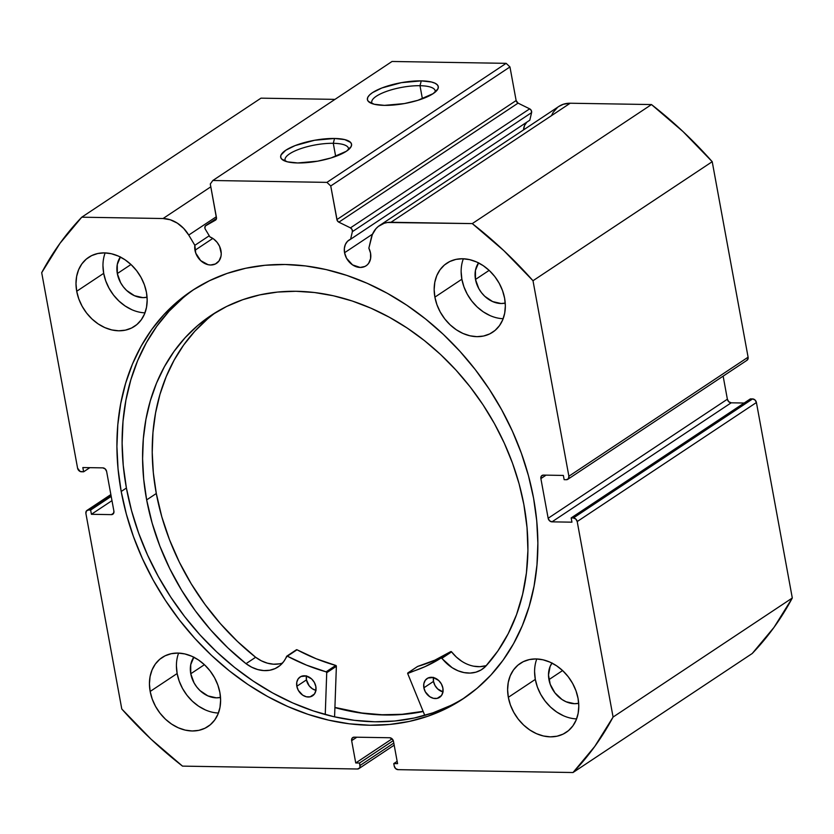 <?xml version="1.0" encoding="UTF-8"?>
<svg xmlns="http://www.w3.org/2000/svg" width="834" height="834" viewBox="0 0 834 834"><rect width="100%" height="100%" fill="white"/><g stroke="black" fill="none" stroke-linecap="round" stroke-linejoin="round"><path stroke-width="1.25" d="M205.341 229.246A3.013 2.377 56.4 0 1 204.893 228.047L205.362 225.931L215.474 220.155L216.506 218.393L210.293 184.001L212.816 180.509L326.918 182.375L330.744 185.972L337.155 220.374L338.844 222.178L350.457 227.87L352.063 229.486L352.375 231.654L350.593 239.222L529.819 120.179L347.517 241.287L345.38 244.435L344.359 248.365L344.557 252.723L372.517 234.145L344.557 252.723A15.439 12.187 56.4 0 1 349.008 240.077A15.439 12.187 56.4 0 1 350.593 239.222L352.375 231.654L531.592 112.621L529.819 120.179L531.592 112.621A3.013 2.377 -123.6 0 0 529.673 108.837L531.279 110.453L531.592 112.621L352.375 231.654A3.013 2.377 56.4 0 0 350.457 227.87L338.844 222.178L518.06 103.135L529.673 108.837L350.457 227.87L529.673 108.837L518.06 103.135L338.844 222.178A3.013 2.377 56.4 0 1 336.915 219.582L516.131 100.549L518.06 103.135A3.013 2.377 -123.6 0 1 516.131 100.549L509.96 66.939L516.131 100.549L336.915 219.582L330.744 185.972L326.918 182.375L506.144 63.342L509.96 66.939L330.744 185.972L509.96 66.939L506.144 63.342L392.032 61.476L506.144 63.342L326.918 182.375L212.816 180.509L210.293 184.001L216.465 217.611A3.013 2.377 56.4 0 1 215.589 220.072A3.013 2.377 56.4 0 1 215.474 220.155L205.883 225.503L216.506 218.445L205.883 225.503A3.013 2.377 56.4 0 0 205.758 225.576A3.013 2.377 56.4 0 0 204.893 228.047A3.013 2.377 56.4 0 0 205.341 229.246L209.918 236.908A15.439 12.187 56.4 0 1 220.968 250.7A15.439 12.187 56.4 0 1 216.517 263.346A15.439 12.187 56.4 0 1 194.979 250.273L212.816 238.42L194.979 250.273A15.439 12.187 56.4 0 1 194.854 245.321L209.24 235.772L194.854 245.321L195.75 253.109L200.671 260.604L208.052 264.68L210.648 265.003L215.412 263.982L219.05 260.896L221 256.236L221.239 253.526L219.571 246.322L217.101 242.329L213.775 239.097L209.918 236.908L205.341 229.246M558.811 106.46L563.388 104.24L570.195 103.228L651.49 104.563L472.273 223.595L390.979 222.271A29.774 23.488 56.4 0 0 379.647 225.461A29.774 23.488 56.4 0 0 371.234 238.055L368.857 248.178A15.439 12.187 56.4 0 1 370.546 253.15A15.439 12.187 56.4 0 1 366.095 265.796A15.439 12.187 56.4 0 1 344.557 252.723L346.558 258.29L352.542 264.889L360.215 267.453L364.99 266.432L366.981 265.129L368.628 263.356L370.577 258.686L370.546 253.15L368.857 248.178L372.318 234.625L375.905 228.745L378.313 226.431L384.172 223.272L387.487 222.49L472.273 223.595L503.778 250.586L532.999 280.735L568.882 476.224L568.413 478.716L566.359 479.717L564.149 479.675L563.367 475.432L543.393 475.099L541.339 476.099L540.88 478.591L548.157 518.258L549.543 520.77L551.972 521.844L571.947 522.178L571.165 517.924L573.385 517.966L575.814 519.04L577.201 521.552L613.084 717.052L594.778 746.42L573.021 772.524L398.047 769.657L395.618 768.583L394.232 766.071L393.773 763.59L397.578 763.652L393.481 741.343L392.095 738.82L389.666 737.746L354.169 737.162L352.115 738.163L351.646 740.655L355.743 762.964L359.548 763.027L360.007 766.853L359.527 767.999L357.484 769L182.51 766.123L151.006 739.143L121.785 708.994L85.902 513.504L86.371 511.013L88.414 510.012L90.635 510.054L91.417 514.297L111.391 514.63L113.434 513.629L113.904 511.138L106.627 471.471L105.24 468.948L102.811 467.874L82.837 467.551L83.619 471.804L80.137 471.471L77.583 468.176L41.7 272.676L59.996 243.309L81.763 217.194L163.057 218.529L170.272 219.769L177.329 223.137L183.647 228.38L188.734 235.063L194.854 245.321L188.734 235.063L216.308 216.757L188.734 235.063A29.774 23.488 56.4 0 0 163.057 218.529L81.763 217.194L260.979 98.162L334.966 99.371L260.979 98.162L81.763 217.194A372.84 294.204 56.4 0 0 41.7 272.676L77.583 468.176A3.763 2.971 56.4 0 0 81.398 471.763L83.619 471.804L89.843 467.666L83.619 471.804L82.837 467.551L102.811 467.874A3.763 2.971 56.4 0 1 106.627 471.471L113.904 511.138A3.763 2.971 56.4 0 1 112.819 514.224A3.763 2.971 56.4 0 1 111.391 514.63L91.417 514.297L111.985 500.64L91.417 514.297L90.635 510.054L111.203 496.397L90.635 510.054L88.414 510.012L110.953 495.042L88.414 510.012A3.763 2.971 56.4 0 0 86.986 510.418A3.763 2.971 56.4 0 0 85.902 513.504L121.785 708.994A372.84 294.204 56.4 0 0 182.51 766.123L357.484 769A3.763 2.971 56.4 0 0 358.912 768.594L394.19 745.158M526.817 122.171A15.439 12.187 -123.6 0 0 523.523 129.895L524.596 125.402L526.817 122.171M419.992 85.704A32.255 9.455 -10.4 0 0 385.381 91.813A32.255 9.455 -10.4 0 0 372.266 103.687A32.255 9.455 169.6 0 1 371.756 102.488A32.255 9.455 169.6 0 1 387.174 91.156A32.255 9.455 169.6 0 1 419.992 85.704L422.4 98.798L419.992 85.704A32.255 9.455 169.6 0 1 435.212 90.843A32.255 9.455 169.6 0 1 435.16 92.147A32.255 9.455 -10.4 0 0 419.992 85.704L421.274 80.877L419.992 85.704M384.401 105.365A36.029 10.561 169.6 0 1 369.691 102.499A36.029 10.561 169.6 0 1 380.116 88.696A36.029 10.561 169.6 0 1 421.274 80.877L431.47 82.003L435.004 83.223L437.308 84.818L438.288 86.736L437.902 88.904L433.159 93.627L417.803 100.341L404.354 103.583L384.401 105.365L374.205 104.25L368.357 101.435L367.387 99.517L367.773 97.349L369.504 95.024L372.517 92.626L381.878 87.977L401.321 82.67L421.274 80.877A36.029 10.561 169.6 0 1 437.152 90.124A36.029 10.561 169.6 0 1 384.401 105.365M333.277 143.302A32.255 9.455 -10.4 0 0 298.655 149.411A32.255 9.455 -10.4 0 0 285.551 161.285A32.255 9.455 169.6 0 1 285.04 160.086A32.255 9.455 169.6 0 1 300.459 148.754A32.255 9.455 169.6 0 1 333.277 143.302L335.675 156.396L333.277 143.302A32.255 9.455 169.6 0 1 348.497 148.442A32.255 9.455 169.6 0 1 348.435 149.745A32.255 9.455 -10.4 0 0 333.277 143.302L334.549 138.475L333.277 143.302M297.686 162.964A36.029 10.561 169.6 0 1 282.976 160.097A36.029 10.561 169.6 0 1 293.391 146.294A36.029 10.561 169.6 0 1 334.549 138.475L344.755 139.601L350.593 142.416L351.573 144.334L351.187 146.503L346.444 151.225L331.088 157.939L317.639 161.181L297.686 162.964L287.48 161.848L281.642 159.033L280.662 157.115L281.048 154.947L285.791 150.224L295.163 145.575L314.595 140.268L334.549 138.475A36.029 10.561 169.6 0 1 350.426 147.722A36.029 10.561 169.6 0 1 297.686 162.964M121.201 491.487A244.977 193.311 56.4 0 1 191.851 290.795A244.977 193.311 56.4 0 1 533.583 498.242L528.443 475.651L521.365 453.237L512.43 431.22L501.703 409.828L489.297 389.249L475.338 369.681L459.951 351.333L443.292 334.351L425.507 318.932L406.784 305.192L387.299 293.287L367.231 283.32L346.788 275.387L326.146 269.58L305.525 265.931L285.113 264.493L265.108 265.264L245.696 268.256L227.077 273.427L209.428 280.735L192.904 290.096L177.684 301.439L163.902 314.637L151.694 329.576L141.186 346.1L132.46 364.062L125.621 383.286L120.721 403.583L117.802 424.756L116.916 446.607L118.053 468.916L121.201 491.487L126.341 514.078L133.409 536.491L142.353 558.499L153.081 579.901L165.476 600.48L179.446 620.037L194.833 638.396L211.492 655.368L229.267 670.797L247.99 684.537L267.485 696.442L287.553 706.408L307.996 714.331L328.638 720.149L349.258 723.797L369.671 725.236L389.676 724.454L409.087 721.473L427.706 716.302L445.356 708.994L461.88 699.632L477.1 688.29L490.882 675.092L503.09 660.153L513.598 643.619L522.324 625.667L529.163 606.443L534.062 586.146L536.971 564.972L537.867 543.122L536.731 520.812L533.583 498.242A244.977 193.311 56.4 0 1 462.933 698.934A244.977 193.311 56.4 0 1 121.201 491.487L126.403 488.026L121.201 491.487M194.468 289.096A244.977 193.311 -123.6 0 0 126.403 488.026A244.977 193.311 -123.6 0 0 465.518 697.172M534.594 671.808L535.313 679.397L508.333 697.318A41.429 32.693 56.4 0 1 520.28 663.384A41.429 32.693 56.4 0 1 578.066 698.465L576.002 690.854L572.677 683.515L568.225 676.728L562.804 670.755L556.632 665.824L549.94 662.123L542.997 659.798L536.053 658.933L529.392 659.569L523.252 661.685L517.883 665.188L513.494 669.942L510.241 675.769L508.25 682.452L507.614 689.728L508.333 697.318L510.398 704.928L513.723 712.267L518.185 719.064L523.606 725.038L529.778 729.969L536.471 733.67L543.414 735.984L550.357 736.849L557.018 736.214L563.148 734.097L568.517 730.605L572.916 725.841L576.169 720.013L578.15 713.331L578.796 706.054L578.066 698.465A41.429 32.693 56.4 0 1 566.119 732.398A41.429 32.693 56.4 0 1 508.333 697.318L535.313 679.397A41.429 32.693 -123.6 0 0 576.607 718.908M176.412 665.939L177.142 673.528L150.162 691.449A41.429 32.693 56.4 0 1 162.109 657.515A41.429 32.693 56.4 0 1 219.895 692.595L217.83 684.985L214.505 677.646L210.043 670.849L204.622 664.875L198.45 659.944L191.768 656.254L184.814 653.929L177.882 653.064L171.21 653.7L165.08 655.816L159.711 659.308L155.322 664.072L152.069 669.9L150.078 676.582L149.432 683.859L150.162 691.449L152.226 699.059L155.551 706.398L160.013 713.185L165.424 719.169L171.606 724.1L178.288 727.79L185.242 730.115L192.174 730.98L198.846 730.344L204.976 728.228L210.345 724.725L214.734 719.971L217.987 714.144L219.978 707.461L220.614 700.185L219.895 692.595A41.429 32.693 56.4 0 1 207.947 726.529A41.429 32.693 56.4 0 1 150.162 691.449L177.142 673.528A41.429 32.693 -123.6 0 0 218.425 713.039M461.139 271.623L461.869 279.213L434.889 297.133A41.429 32.693 56.4 0 1 446.836 263.2A41.429 32.693 56.4 0 1 504.622 298.28L502.558 290.67L499.232 283.331L494.771 276.534L489.349 270.56L483.178 265.629L476.495 261.939L469.542 259.614L462.609 258.748L455.937 259.384L449.807 261.501L444.439 264.993L440.05 269.757L436.797 275.585L434.806 282.267L434.16 289.544L434.889 297.133L436.953 304.744L440.279 312.083L444.741 318.869L450.151 324.843L456.334 329.784L463.016 333.475L469.969 335.8L476.902 336.665L483.574 336.029L489.704 333.913L495.073 330.41L499.462 325.656L502.714 319.829L504.706 313.146L505.341 305.869L504.622 298.28A41.429 32.693 56.4 0 1 492.675 332.213A41.429 32.693 56.4 0 1 434.889 297.133L461.869 279.213A41.429 32.693 -123.6 0 0 503.152 318.724M102.968 265.754L103.687 273.344L76.718 291.264A41.429 32.693 56.4 0 1 88.654 257.331A41.429 32.693 56.4 0 1 146.45 292.411L144.386 284.801L141.061 277.451L136.599 270.664L131.178 264.691L125.006 259.76L118.313 256.059L111.37 253.734L104.427 252.879L97.766 253.515L91.636 255.621L86.267 259.124L81.868 263.888L78.615 269.716L76.634 276.398L75.988 283.675L76.718 291.264L78.782 298.874L82.107 306.214L86.559 313L91.98 318.974L98.151 323.905L104.844 327.606L111.787 329.93L118.73 330.796L125.392 330.149L131.532 328.043L136.891 324.541L141.29 319.787L144.543 313.949L146.523 307.266L147.17 300L146.45 292.411A41.429 32.693 56.4 0 1 134.503 326.344A41.429 32.693 56.4 0 1 76.718 291.264L103.687 273.344A41.429 32.693 -123.6 0 0 144.98 312.854M120.461 256.893L117.271 264.514L117.323 273.562L120.607 282.674L123.317 286.813L126.622 290.451L134.451 295.705L142.916 297.644L147.065 297.238A25.229 19.912 56.4 0 1 117.323 273.562L130.969 264.503L117.323 273.562A25.229 19.912 56.4 0 1 120.357 257.028M478.633 262.762L475.443 270.383L475.495 279.442L478.779 288.543L481.499 292.682L484.794 296.32L492.633 301.574L501.088 303.513L505.237 303.107A25.229 19.912 56.4 0 1 475.495 279.442L489.151 270.372L475.495 279.442A25.229 19.912 56.4 0 1 478.539 262.908M193.915 657.077L190.715 664.698L190.767 673.757L194.051 682.858L196.772 686.997L200.066 690.635L207.906 695.89L216.36 697.829L220.51 697.422A25.229 19.912 56.4 0 1 190.767 673.757L204.424 664.688L190.767 673.757A25.229 19.912 56.4 0 1 193.811 657.223M552.087 662.947L550.106 666.502L548.501 674.998L550.2 684.266L554.944 692.866L562.001 699.507L566.077 701.759L574.532 703.698L578.692 703.291A25.229 19.912 56.4 0 1 548.949 679.627L562.596 670.557L548.949 679.627A25.229 19.912 56.4 0 1 551.983 663.093M551.535 115.582L553.109 112.454L557.539 107.398M379.647 225.461L558.863 106.429A29.774 23.488 -123.6 0 1 570.195 103.228L390.979 222.271L570.195 103.228L651.49 104.563L682.994 131.553L712.215 161.692L748.098 357.192L748.108 358.537L746.743 360.424M358.912 768.594A3.763 2.971 56.4 0 0 359.996 765.508L393.804 743.052L359.996 765.508L359.548 763.027L355.743 762.964L351.646 740.655A3.763 2.971 56.4 0 1 352.73 737.569A3.763 2.971 56.4 0 1 354.169 737.162L389.666 737.746A3.763 2.971 56.4 0 1 393.481 741.343L397.578 763.652L393.773 763.59L394.232 766.071A3.763 2.971 56.4 0 0 398.047 769.657L573.021 772.524A372.84 294.204 56.4 0 0 613.084 717.052L792.3 598.009L774.004 627.376L752.237 653.491A372.84 294.204 -123.6 0 0 792.3 598.009L756.417 402.52L577.201 521.552L756.417 402.52L792.3 598.009L613.084 717.052L577.201 521.552A3.763 2.971 56.4 0 0 573.385 517.966L752.602 398.923L755.031 399.997L756.417 402.52A3.763 2.971 -123.6 0 0 752.602 398.923L750.381 398.892L571.165 517.924L750.381 398.892L752.602 398.923L573.385 517.966L571.165 517.924L571.947 522.178L551.972 521.844A3.763 2.971 56.4 0 1 548.157 518.258L727.373 399.215L723.141 376.134L727.373 399.215L728.76 401.738L731.189 402.812L744.157 403.02L731.189 402.812L551.972 521.844L731.189 402.812A3.763 2.971 -123.6 0 1 727.373 399.215L548.157 518.258L540.88 478.591L546.061 475.14L540.88 478.591A3.763 2.971 56.4 0 1 541.964 475.505A3.763 2.971 56.4 0 1 543.393 475.099L563.367 475.432L564.149 479.675L566.359 479.717A3.763 2.971 56.4 0 0 567.798 479.31A3.763 2.971 56.4 0 0 568.882 476.224L532.999 280.735L712.215 161.692L748.098 357.192L568.882 476.224L748.098 357.192A3.763 2.971 -123.6 0 1 747.014 360.278L567.798 479.31M210.814 186.816L163.057 218.529L210.814 186.816M573.021 772.524L752.237 653.491L573.021 772.524M105.157 252.9A41.429 32.693 -123.6 0 0 103.687 273.344L105.762 280.954L109.087 288.293L113.539 295.08L118.96 301.053L125.131 305.984L131.824 309.685M463.339 258.769A41.429 32.693 -123.6 0 0 461.869 279.213L463.933 286.823L467.259 294.162L471.71 300.959L477.131 306.933L483.303 311.864L489.996 315.554M178.612 653.085A41.429 32.693 -123.6 0 0 177.142 673.528L179.206 681.138L182.531 688.477L186.993 695.275L192.404 701.248L198.575 706.179L205.268 709.87M536.783 658.954A41.429 32.693 -123.6 0 0 535.313 679.397L537.377 687.007L540.703 694.357L545.165 701.144L550.586 707.117L556.758 712.048L563.44 715.749M392.032 61.476L212.816 180.509L392.032 61.476M113.747 513.056L111.391 514.63L113.747 513.056M359.548 763.027L393.283 740.613L359.548 763.027M355.743 762.964L392.095 738.82L355.743 762.964M351.646 740.655L356.837 737.204L351.646 740.655M393.773 763.59L397.161 761.338L393.773 763.59M182.886 297.978L169.104 311.186L156.896 326.115L146.388 342.649L137.662 360.611L130.823 379.835L125.924 400.122L123.015 421.295L122.118 443.146L123.255 465.466L126.403 488.026L131.543 510.627L138.621 533.041L147.555 555.048L158.283 576.44L170.689 597.019L184.648 616.587L200.035 634.945L216.694 651.917L234.469 667.346L253.202 681.076L272.687 692.981L292.755 702.947L313.198 710.881L333.84 716.698L354.46 720.336L374.873 721.785L394.878 721.003L414.289 718.011L432.909 712.841L450.558 705.543M423.192 711.506L405.095 714.217L385.089 714.999L364.677 713.56L334.903 707.597A244.977 193.311 56.4 0 0 423.192 711.506M472.273 223.595A372.84 294.204 56.4 0 1 532.999 280.735L712.215 161.692A372.84 294.204 -123.6 0 0 651.49 104.563L472.273 223.595M423.119 711.329A244.789 193.165 56.4 0 1 334.914 707.43L361.581 712.976L382.024 714.748L402.092 714.3L423.119 711.329M417.375 666.668L417.678 666.418A0.751 0.594 -123.6 0 0 417.542 666.481L407.909 672.882A0.751 0.594 56.4 0 0 407.743 673.674L424.777 715.395L407.743 673.674A0.751 0.594 56.4 0 1 407.69 673.497L425.173 666.585L441.29 657.953L452.132 667.69L458.012 670.776L464.09 672.6L470.126 673.08L475.839 672.194L481.02 669.994L485.451 666.564L497.835 651.01L508.229 633.642L516.527 614.679L522.616 594.34L526.431 572.885L527.912 550.565L527.046 527.661L523.846 504.445A224.252 176.954 56.4 0 1 485.451 666.564L485.451 666.564A34.663 27.355 56.4 0 1 482.01 669.368A34.663 27.355 56.4 0 1 441.947 658.276L451.59 651.875L456.344 657.056L461.775 661.289M433.471 677.354L433.503 681.409L423.87 687.81A11.301 8.913 56.4 0 1 427.123 678.511A11.301 8.913 56.4 0 1 442.875 688.04L441.384 683.963L438.684 680.492L433.273 677.531L427.905 678.063L425.246 680.336L423.828 683.755L423.87 687.81L425.35 691.886L429.739 696.692L433.461 698.329L437.172 698.371L441.499 695.525L442.906 692.095L442.875 688.04A11.301 8.913 56.4 0 1 439.622 697.339A11.301 8.913 56.4 0 1 423.87 687.81L433.503 681.409A11.301 8.913 -123.6 0 0 442.948 691.886M306.432 675.821L306.464 679.877L296.831 686.278A11.301 8.913 56.4 0 1 300.084 676.989A11.301 8.913 56.4 0 1 315.836 686.507L314.345 682.431L311.645 678.959L306.234 675.999L300.855 676.541L298.207 678.803L296.789 682.222L296.831 686.278L298.311 690.354L302.7 695.17L306.422 696.797L310.133 696.838L314.46 693.992L315.867 690.562L315.836 686.507A11.301 8.913 56.4 0 1 312.583 695.806A11.301 8.913 56.4 0 1 296.831 686.278L306.464 679.877A11.301 8.913 -123.6 0 0 315.909 690.354M146.659 499.9A224.252 176.954 56.4 0 1 211.179 315.367A224.252 176.954 56.4 0 1 523.846 504.445L519.082 483.762L512.535 463.256L504.278 443.125L494.406 423.568L482.99 404.761L470.157 386.893L456.021 370.14L440.727 354.648L424.412 340.585L407.242 328.075L389.374 317.254L370.994 308.194L352.261 301.011L333.371 295.768L314.491 292.515L295.82 291.274L277.524 292.067L259.781 294.882L242.767 299.698L226.65 306.453L211.575 315.106L197.689 325.552L185.127 337.707L174.014 351.437L164.454 366.626L156.531 383.108L150.339 400.747L145.929 419.366L143.333 438.778L142.593 458.794L143.709 479.237L146.659 499.9L156.302 493.499L146.659 499.9L152.153 523.137L159.878 546.134L169.729 568.59L181.603 590.232L195.344 610.811L210.783 630.056L227.745 647.757L246.009 663.676A224.252 176.954 56.4 0 1 146.659 499.9M216.069 312.26A224.252 176.954 -123.6 0 0 156.302 493.499A224.252 176.954 -123.6 0 0 255.631 657.275L237.377 641.356L220.416 623.655L204.976 604.41L191.236 583.831L179.362 562.189L169.51 539.734L161.786 516.746L156.302 493.499L153.341 472.836L152.226 452.393L152.966 432.377L155.562 412.966L159.972 394.346L166.174 376.718L174.087 360.225L183.647 345.036L194.76 331.307L207.322 319.151M334.58 716.865L336.373 666.293L326.73 672.694L325.25 714.54L326.73 672.694L336.373 666.293L334.58 716.865M286.781 656.17A0.751 0.594 56.4 0 0 286.594 656.4A34.663 27.355 56.4 0 1 278.139 666.908A34.663 27.355 56.4 0 1 246.02 663.666L251.743 667.231L257.769 669.566L263.846 670.588L269.726 670.255L275.147 668.576L279.89 665.615L283.768 661.498L287.136 656.097L306.568 665.157L326.115 671.829L326.73 672.694A0.751 0.594 56.4 0 0 326.115 671.829A198.846 156.907 56.4 0 1 287.376 656.181L297.008 649.78L316.201 658.756L335.748 665.428L336.373 666.293A0.751 0.594 -123.6 0 0 335.748 665.428L326.115 671.829L335.748 665.428A198.846 156.907 -123.6 0 1 297.008 649.78A0.751 0.594 -123.6 0 0 296.237 649.999L287.376 656.181A0.751 0.594 56.4 0 0 286.781 656.17L296.414 649.769M282.517 663.061A34.663 27.355 -123.6 0 1 255.652 657.265L246.02 663.666L255.652 657.265L261.376 660.83L267.412 663.166L273.489 664.198L279.359 663.854M407.909 672.882A0.751 0.594 56.4 0 1 408.045 672.819L417.678 666.418A198.846 156.907 -123.6 0 0 450.725 651.625L441.092 658.026A198.846 156.907 56.4 0 1 408.045 672.819L417.678 666.418L434.806 660.184L450.725 651.625L451.59 651.875A34.663 27.355 -123.6 0 0 486.399 665.511M473.733 666.199L479.758 666.679L485.482 665.793M306.391 676.03A11.301 8.913 -123.6 0 0 306.464 679.877L309.174 685.809L312.343 688.769L316.065 690.396M433.43 677.562A11.301 8.913 -123.6 0 0 433.503 681.409L434.994 685.485L437.694 688.957L443.104 691.928M441.947 658.276L451.59 651.875A0.751 0.594 -123.6 0 0 450.725 651.625L441.092 658.026A0.751 0.594 56.4 0 1 441.947 658.276M110.859 494.562L87.017 510.398M216.506 218.435L205.769 225.566"/></g></svg>
